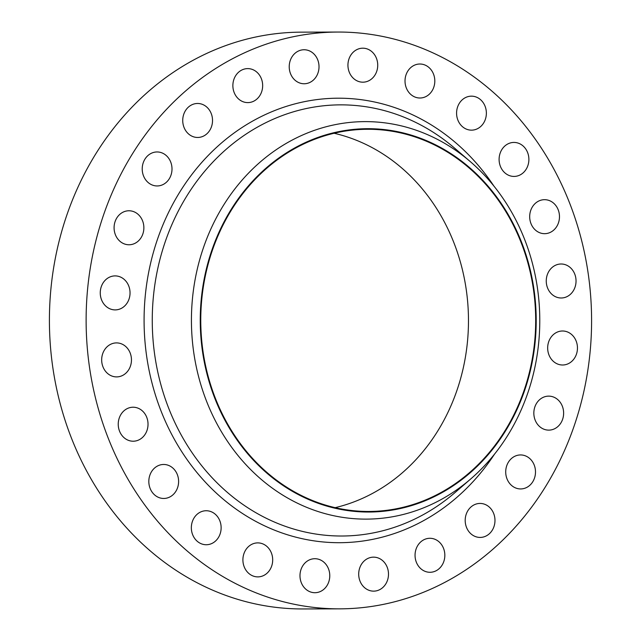 <?xml version="1.0" encoding="UTF-8"?>
<svg xmlns="http://www.w3.org/2000/svg" width="641" height="641" viewBox="0 0 641 641"><rect width="100%" height="100%" fill="white"/><g stroke="black" fill="none" stroke-linecap="round" stroke-linejoin="round"><path stroke-width="0.96" d="M310.148 82.304A17.003 14.895 89.8 0 0 318.689 63.219A17.003 14.895 89.8 0 0 304.066 49.75A17.003 14.895 89.8 0 0 298.089 51.2A17.003 14.895 89.8 0 0 289.548 70.286A17.003 14.895 89.8 0 0 304.163 83.755A17.003 14.895 89.8 0 0 310.148 82.304M368.863 80.734A17.003 14.895 89.8 0 0 377.405 61.656A17.003 14.895 89.8 0 0 362.782 48.187A17.003 14.895 89.8 0 0 356.805 49.637A17.003 14.895 89.8 0 0 348.263 68.715A17.003 14.895 89.8 0 0 362.878 82.184A17.003 14.895 89.8 0 0 368.863 80.734M425.945 96.559A17.003 14.895 89.8 0 0 434.486 77.481A17.003 14.895 89.8 0 0 419.871 64.012A17.003 14.895 89.8 0 0 413.886 65.462A17.003 14.895 89.8 0 0 405.344 84.548A17.003 14.895 89.8 0 0 419.967 98.009A17.003 14.895 89.8 0 0 425.945 96.559M477.505 128.705A17.003 14.895 89.8 0 0 486.046 109.627A17.003 14.895 89.8 0 0 471.423 96.158A17.003 14.895 89.8 0 0 465.446 97.608A17.003 14.895 89.8 0 0 456.905 116.694A17.003 14.895 89.8 0 0 471.52 130.155A17.003 14.895 89.8 0 0 477.505 128.705M520.027 174.977A17.003 14.895 89.8 0 0 528.561 155.899A17.003 14.895 89.8 0 0 513.946 142.43A17.003 14.895 89.8 0 0 507.96 143.88A17.003 14.895 89.8 0 0 499.427 162.966A17.003 14.895 89.8 0 0 514.042 176.427A17.003 14.895 89.8 0 0 520.027 174.977M550.611 232.226A17.003 14.895 89.8 0 0 559.152 213.149A17.003 14.895 89.8 0 0 544.529 199.68A17.003 14.895 89.8 0 0 538.552 201.13A17.003 14.895 89.8 0 0 530.011 220.208A17.003 14.895 89.8 0 0 544.626 233.677A17.003 14.895 89.8 0 0 550.611 232.226M567.181 296.543A17.003 14.895 89.8 0 0 575.714 277.465A17.003 14.895 89.8 0 0 561.099 263.996A17.003 14.895 89.8 0 0 555.114 265.446A17.003 14.895 89.8 0 0 546.581 284.524A17.003 14.895 89.8 0 0 561.196 297.993A17.003 14.895 89.8 0 0 567.181 296.543M568.591 363.551A17.003 14.895 89.8 0 0 577.132 344.465A17.003 14.895 89.8 0 0 562.518 330.996A17.003 14.895 89.8 0 0 556.532 332.447A17.003 14.895 89.8 0 0 547.991 351.532A17.003 14.895 89.8 0 0 562.614 365.001A17.003 14.895 89.8 0 0 568.591 363.551M554.761 428.677A17.003 14.895 89.8 0 0 563.303 409.599A17.003 14.895 89.8 0 0 548.688 396.13A17.003 14.895 89.8 0 0 542.703 397.58A17.003 14.895 89.8 0 0 534.161 416.658A17.003 14.895 89.8 0 0 548.784 430.127A17.003 14.895 89.8 0 0 554.761 428.677M526.638 487.489A17.003 14.895 89.8 0 0 535.171 468.411A17.003 14.895 89.8 0 0 520.556 454.942A17.003 14.895 89.8 0 0 514.571 456.392A17.003 14.895 89.8 0 0 506.037 475.47A17.003 14.895 89.8 0 0 520.652 488.939A17.003 14.895 89.8 0 0 526.638 487.489M486.118 535.98A17.003 14.895 89.8 0 0 494.652 516.894A17.003 14.895 89.8 0 0 480.037 503.433A17.003 14.895 89.8 0 0 474.052 504.884A17.003 14.895 89.8 0 0 465.518 523.961A17.003 14.895 89.8 0 0 480.133 537.43A17.003 14.895 89.8 0 0 486.118 535.98M435.976 570.835A17.003 14.895 89.8 0 0 444.509 551.757A17.003 14.895 89.8 0 0 429.895 538.288A17.003 14.895 89.8 0 0 423.909 539.738A17.003 14.895 89.8 0 0 415.376 558.824A17.003 14.895 89.8 0 0 429.991 572.285A17.003 14.895 89.8 0 0 435.976 570.835M379.624 589.696A17.003 14.895 89.8 0 0 388.166 570.61A17.003 14.895 89.8 0 0 373.551 557.149A17.003 14.895 89.8 0 0 367.565 558.599A17.003 14.895 89.8 0 0 359.024 577.677A17.003 14.895 89.8 0 0 373.639 591.146A17.003 14.895 89.8 0 0 379.624 589.696M320.909 591.258A17.003 14.895 89.8 0 0 329.45 572.181A17.003 14.895 89.8 0 0 314.827 558.712A17.003 14.895 89.8 0 0 308.85 560.162A17.003 14.895 89.8 0 0 300.309 579.248A17.003 14.895 89.8 0 0 314.923 592.709A17.003 14.895 89.8 0 0 320.909 591.258M263.828 575.434A17.003 14.895 89.8 0 0 272.361 556.356A17.003 14.895 89.8 0 0 257.746 542.887A17.003 14.895 89.8 0 0 251.761 544.337A17.003 14.895 89.8 0 0 243.227 563.415A17.003 14.895 89.8 0 0 257.842 576.884A17.003 14.895 89.8 0 0 263.828 575.434M212.267 543.288A17.003 14.895 89.8 0 0 220.808 524.21A17.003 14.895 89.8 0 0 206.186 510.741A17.003 14.895 89.8 0 0 200.208 512.191A17.003 14.895 89.8 0 0 191.667 531.269A17.003 14.895 89.8 0 0 206.282 544.738A17.003 14.895 89.8 0 0 212.267 543.288M253.796 101.158A17.003 14.895 89.8 0 0 262.337 82.08A17.003 14.895 89.8 0 0 247.722 68.611A17.003 14.895 89.8 0 0 241.737 70.061A17.003 14.895 89.8 0 0 233.196 89.139A17.003 14.895 89.8 0 0 247.811 102.608A17.003 14.895 89.8 0 0 253.796 101.158M203.654 136.02A17.003 14.895 89.8 0 0 212.195 116.934A17.003 14.895 89.8 0 0 197.58 103.473A17.003 14.895 89.8 0 0 191.595 104.924A17.003 14.895 89.8 0 0 183.054 124.001A17.003 14.895 89.8 0 0 197.676 137.47A17.003 14.895 89.8 0 0 203.654 136.02M163.143 184.504A17.003 14.895 89.8 0 0 171.676 165.426A17.003 14.895 89.8 0 0 157.061 151.957A17.003 14.895 89.8 0 0 151.076 153.407A17.003 14.895 89.8 0 0 142.542 172.485A17.003 14.895 89.8 0 0 157.157 185.954A17.003 14.895 89.8 0 0 163.143 184.504M135.011 243.316A17.003 14.895 89.8 0 0 143.544 224.238A17.003 14.895 89.8 0 0 128.929 210.769A17.003 14.895 89.8 0 0 122.944 212.219A17.003 14.895 89.8 0 0 114.41 231.305A17.003 14.895 89.8 0 0 129.025 244.766A17.003 14.895 89.8 0 0 135.011 243.316M121.181 308.449A17.003 14.895 89.8 0 0 129.714 289.363A17.003 14.895 89.8 0 0 115.1 275.902A17.003 14.895 89.8 0 0 109.114 277.353A17.003 14.895 89.8 0 0 100.581 296.43A17.003 14.895 89.8 0 0 115.196 309.899A17.003 14.895 89.8 0 0 121.181 308.449M122.599 375.45A17.003 14.895 89.8 0 0 131.133 356.372A17.003 14.895 89.8 0 0 116.518 342.903A17.003 14.895 89.8 0 0 110.532 344.353A17.003 14.895 89.8 0 0 101.999 363.439A17.003 14.895 89.8 0 0 116.614 376.9A17.003 14.895 89.8 0 0 122.599 375.45M169.745 497.015A17.003 14.895 89.8 0 0 178.286 477.938A17.003 14.895 89.8 0 0 163.671 464.469A17.003 14.895 89.8 0 0 157.686 465.919A17.003 14.895 89.8 0 0 149.145 484.997A17.003 14.895 89.8 0 0 163.759 498.466A17.003 14.895 89.8 0 0 169.745 497.015M139.161 439.766A17.003 14.895 89.8 0 0 147.702 420.688A17.003 14.895 89.8 0 0 133.08 407.219A17.003 14.895 89.8 0 0 127.102 408.67A17.003 14.895 89.8 0 0 118.561 427.755A17.003 14.895 89.8 0 0 133.176 441.216A17.003 14.895 89.8 0 0 139.161 439.766M334.097 133.256A191.098 167.453 -90.2 0 1 467.481 299.908A191.098 167.453 -90.2 0 1 368.807 495.341A191.098 167.453 -90.2 0 1 335.139 507.664M300.429 145.579A191.098 167.453 -90.2 0 1 367.694 129.274A191.098 167.453 -90.2 0 1 532.006 280.67A191.098 167.453 -90.2 0 1 436.024 495.156A191.098 167.453 -90.2 0 1 368.759 511.462A191.098 167.453 -90.2 0 1 204.447 360.066A191.098 167.453 -90.2 0 1 300.429 145.579M436.233 495.693A191.683 167.974 -90.2 0 1 214.639 397.845A191.683 167.974 -90.2 0 1 300.22 145.042A191.683 167.974 -90.2 0 1 521.814 242.891A191.683 167.974 -90.2 0 1 436.233 495.693M436.12 502.175A198.758 174.176 -90.2 0 1 206.346 400.705A198.758 174.176 -90.2 0 1 295.092 138.576A198.758 174.176 -90.2 0 1 470.262 161.588A198.758 174.176 -90.2 0 1 471.151 478.579A198.758 174.176 -90.2 0 1 436.12 502.175M441.176 584.239A288.402 252.73 -90.2 0 1 339.658 608.846A288.402 252.73 -90.2 0 1 91.679 380.361A288.402 252.73 -90.2 0 1 236.537 56.656A288.402 252.73 -90.2 0 1 338.055 32.05A288.402 252.73 -90.2 0 1 586.034 260.534A288.402 252.73 -90.2 0 1 441.176 584.239M339.658 608.846L302.945 608.95A288.402 252.73 -90.2 0 1 54.966 380.466A288.402 252.73 -90.2 0 1 199.824 56.761A288.402 252.73 -90.2 0 1 301.342 32.154L338.055 32.05M470.262 161.588L454.693 148.215A215.584 188.911 89.8 0 0 264.693 123.256A215.584 188.911 89.8 0 0 168.439 407.58A215.584 188.911 89.8 0 0 417.66 517.632A215.584 188.911 89.8 0 0 455.647 492.032L471.151 478.579M494.596 454.044A222.259 194.768 -90.2 0 1 417.708 523.745A222.259 194.768 -90.2 0 1 160.763 410.28A222.259 194.768 -90.2 0 1 260.006 117.159A222.259 194.768 -90.2 0 1 493.85 185.994"/></g></svg>
